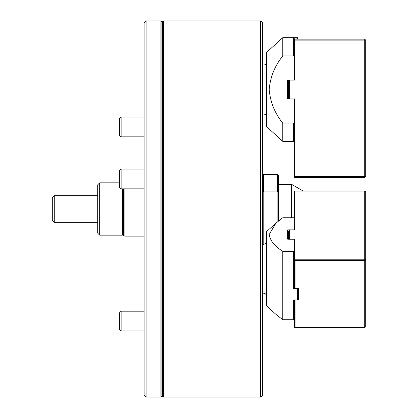 <?xml version="1.0" encoding="UTF-8"?>
<svg xmlns="http://www.w3.org/2000/svg" width="418" height="418" viewBox="0 0 418 418"><rect width="100%" height="100%" fill="white"/><g stroke="black" fill="none" stroke-linecap="round" stroke-linejoin="round"><path stroke-width="0.63" d="M262.624 175.429L263.194 174.442L263.612 174.442L263.612 191.115L277.437 191.115L277.437 174.442L277.855 174.442L278.425 175.429L278.425 220.991M263.612 174.442L277.437 174.442M262.624 191.021L263.194 191.59L263.194 244.269M263.612 191.115L263.194 191.59M277.855 221.456L277.855 191.59L277.437 191.115M277.855 191.59L278.425 191.021M303.28 191.089L291.55 184.317L291.55 217.747M163.391 397.1L162.403 396.112L162.403 21.888L163.391 20.9L163.391 397.1L260.649 397.1L260.649 20.9L262.624 22.875L262.624 395.125L260.649 397.1M294.617 141.362L282.767 141.362L266.475 126.549L266.475 52.496L282.767 37.688L282.767 55.949C274.772 65.84 270.247 77.032 269.192 89.525C270.253 102.044 274.778 113.236 282.767 123.101L293.629 123.101L294.617 121.554L294.617 98.92L289.679 98.92L289.679 80.131L294.617 80.131L294.617 57.496L293.629 55.949L293.629 38.064L297.579 38.064L297.579 37.688L282.767 37.688M297.579 39.167L297.579 38.064M293.629 38.064L294.617 39.062L294.617 40.154L365.708 40.154L365.708 176.417L364.721 176.417L364.721 39.167L365.708 40.154M294.617 139.988L293.629 140.981L293.629 123.101M294.617 140.981L293.629 140.981M282.767 141.362L282.767 123.101M282.767 55.949L293.629 55.949M294.617 40.154L294.617 80.131L287.704 80.131L287.704 98.92L294.617 98.92L294.617 176.417L364.721 176.417L364.721 177.404L294.617 177.404L294.617 176.417M124.867 188.847L124.867 236.154L123.383 235.297L123.383 188.847M161.907 21.888L161.907 396.112L160.92 397.1L160.92 20.9L161.907 21.888M146.112 397.1L144.137 395.125L144.137 22.875L146.112 20.9L146.112 397.1L160.92 397.1M54.267 222.329L52.292 220.354L52.292 197.646L54.267 195.671L54.267 222.329L97.713 222.329M54.267 195.671L97.713 195.671M99.688 235.167L97.713 233.192L97.713 184.808L99.688 182.833L99.688 235.167L122.396 235.167L122.396 188.847M289.183 98.92L288.692 98.423L288.692 80.622L289.183 80.131M294.617 39.663L295.108 39.167L364.721 39.167M365.708 176.417L364.721 177.404M275.911 314.346L266.475 305.767L266.475 231.708L275.911 223.134L269.192 234.535C270.247 240.778 274.772 246.374 282.767 251.322L282.767 319.728L275.911 314.346L282.767 319.728L293.629 319.728L293.629 299.899L297.579 299.899L297.579 289.037L293.629 289.037L293.629 251.322L282.767 251.322M297.579 288.488L297.579 289.037M293.629 251.322L294.617 250.549L294.617 239.232L287.704 239.232L287.704 229.837L294.617 229.837L294.617 218.52L293.629 217.747L282.767 217.747L275.911 223.134M294.617 318.955L293.629 319.728L294.617 318.955L294.617 299.899L294.617 327.628L364.721 327.628L365.708 326.771L365.708 191.94L364.721 191.089L294.617 191.089L294.617 229.837L289.679 229.837L289.679 239.232L294.617 239.232L294.617 259.217L364.721 259.217L364.721 191.089M294.617 288.54L293.629 289.037M287.704 229.837L287.704 239.232M121.131 188.847L119.449 187.165L119.449 170.774L121.131 169.097L121.131 188.847L144.137 188.847M121.131 136.838L119.449 135.155L119.449 118.764L121.131 117.087L121.131 136.838L144.137 136.838M121.131 330.941L119.449 329.264L119.449 312.873L121.131 311.191L121.131 330.941L144.137 330.941M297.579 299.345L298.567 299.345L298.567 288.488L298.567 292.992L297.579 292.992M298.567 288.488L294.617 288.237L294.617 259.217M288.692 239.232L288.692 230.94L289.679 229.837M295.108 299.899L295.108 327.268L364.721 327.268L364.721 260.566L295.108 260.566L295.108 288.488M295.108 327.268L294.617 327.446M365.708 326.771L364.721 327.268L364.721 327.628M364.721 260.566L365.708 260.074L364.721 259.217L364.721 260.566M294.617 259.891L295.108 260.566M297.579 292.313L298.567 292.313M278.425 184.317L291.55 184.317M163.391 20.9L260.649 20.9M262.624 64.936L263.512 65.072C265.31 64.9 266.297 63.912 266.475 62.11M262.624 114.109L263.512 113.973C265.31 114.151 266.297 115.138 266.475 116.936M124.867 236.154L144.137 236.154M161.907 31.266L162.403 31.266M146.112 20.9L160.92 20.9M161.907 386.734L162.403 386.734M119.449 182.833L99.688 182.833M123.383 234.179L122.396 235.167M262.624 293.326L263.512 293.19C265.31 293.363 266.297 294.35 266.475 296.153M262.624 244.149L263.512 244.29C265.31 244.112 266.297 243.124 266.475 241.327M121.131 169.097L144.137 169.097M121.131 311.191L144.137 311.191L121.131 311.191L119.449 312.873M121.131 117.087L144.137 117.087"/></g></svg>
